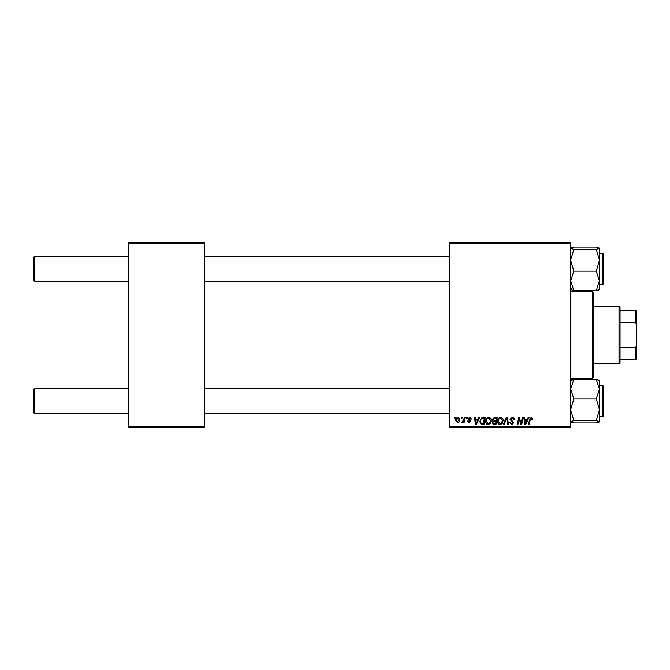 <?xml version="1.0" encoding="UTF-8"?>
<svg xmlns="http://www.w3.org/2000/svg" width="670" height="670" viewBox="0 0 670 670"><rect width="100%" height="100%" fill="white"/><g stroke="black" fill="none" stroke-linecap="round" stroke-linejoin="round"><path stroke-width="1" d="M449.218 242.389L570.647 242.389L570.647 243.419L449.218 243.419L449.218 242.389M485.608 421.413C485.599 419.118 486.646 417.728 488.748 417.226C490.406 417.527 491.236 418.566 491.219 420.341L490.239 423.532L488.095 424.621C486.387 424.303 485.557 423.239 485.608 421.413M478.028 419.286L478.908 417.318L479.72 417.318L476.378 424.52L475.457 424.52L474.477 417.318L475.223 417.318L475.466 419.286L478.028 419.286M531.285 417.226L532.692 419.47L531.938 419.562L531.235 418.072L530.255 419.42L529.384 424.52L528.63 424.52L529.518 419.244L531.285 417.226M510.029 419.345L512.282 417.226C513.798 417.31 514.535 418.122 514.518 419.663L513.764 419.755L513.572 418.691L512.232 418.072L510.774 419.278L513.764 422.703L511.754 424.621L509.652 422.376L510.398 422.301L511.78 423.775L513.019 422.753L510.029 419.345M503.296 424.52L506.436 417.318L507.399 417.318L508.496 424.52L507.743 424.52L506.796 418.348L504.1 424.52L503.296 424.52M497.584 421.413C497.567 419.118 498.614 417.728 500.725 417.226C502.383 417.527 503.204 418.566 503.195 420.341L502.207 423.532L500.071 424.621C498.363 424.303 497.534 423.239 497.584 421.413M454.285 418.348L454.461 417.318L455.206 417.318L455.047 418.348L454.285 418.348M449.218 426.581L570.647 426.581L570.647 427.611L449.218 427.611L449.218 243.419M570.647 426.581L570.647 243.419M492.249 419.562L494.326 417.318L497.207 417.318L495.993 424.52L493.154 424.403L492.157 422.77L493.154 421.02L492.249 419.562M527.323 419.286L528.211 417.318L529.024 417.318L525.674 424.52L524.761 424.52L523.773 417.318L524.526 417.318L524.769 419.286L527.323 419.286M521.503 421.715L522.273 417.318L523.027 417.318L521.796 424.52L521.009 424.52L518.948 418.415L517.944 424.52L517.181 424.52L518.404 417.318L519.191 417.318L521.268 423.423L521.503 421.715M469.695 417.226L471.487 419.102L470.734 419.194L469.662 417.879L468.682 418.683L470.826 421.162L469.26 422.653L467.551 421.062L468.305 420.969L469.293 422L470.08 421.279L467.928 418.742L469.695 417.226M481.948 417.494L485.239 417.318L484.016 424.52L481.303 424.428L479.72 421.572L481.948 417.494M455.675 420.467C455.625 418.708 456.404 417.628 458.012 417.226L459.788 419.311C459.863 421.145 459.076 422.251 457.417 422.653L455.675 420.467M461.211 418.348L461.379 417.318L462.132 417.318L461.973 418.348L461.211 418.348M463.883 419.412L464.268 417.318L465.022 417.318L464.143 422.561L463.38 422.561L463.573 421.48L462.359 422.653L461.848 422.46L463.883 419.412M466.261 418.348L466.429 417.318L467.183 417.318L467.024 418.348L466.261 418.348M128.171 242.389L204.317 242.389L204.317 243.419L128.171 243.419L128.171 242.389M204.317 426.581L204.317 427.611L128.171 427.611L128.171 426.581L204.317 426.581L204.317 243.419M128.171 426.581L128.171 243.419M495.373 423.683L495.758 421.438L493.321 421.732L492.902 422.745L494.092 423.683L495.373 423.683M495.901 420.593L496.311 418.164L494.167 418.197L493.003 419.579L494.309 420.593L495.901 420.593M501.621 422.979L502.45 420.308L500.666 418.072C499.066 418.549 498.287 419.696 498.329 421.489L500.096 423.775L501.621 422.979M525.917 422.267L526.913 420.123L524.87 420.123L525.322 423.733L525.917 422.267M476.621 422.267L477.618 420.123L475.574 420.123L476.018 423.733L476.621 422.267M483.405 423.683L484.335 418.164L483.371 418.164C481.387 418.348 480.415 419.504 480.465 421.623L481.37 423.557L483.405 423.683M489.644 422.979L490.474 420.308L488.698 418.072C487.09 418.549 486.311 419.696 486.361 421.489L488.12 423.775L489.644 422.979M457.451 422L459.042 419.395L458.004 417.879L456.421 420.467L457.451 422M33.5 412.486L33.5 389.848L34.53 388.818L34.53 413.516L33.5 412.486M449.218 388.818L204.317 388.818M128.171 388.818L34.53 388.818M449.218 413.516L204.317 413.516M128.171 413.516L34.53 413.516M34.53 281.182L33.5 280.152L33.5 257.514L34.53 256.484L34.53 281.182L128.171 281.182M204.317 281.182L449.218 281.182M34.53 256.484L128.171 256.484M204.317 256.484L449.218 256.484M571.544 422.376L573.847 422.938L570.647 421.782L573.847 420.618L596.25 420.618L599.457 421.782L598.57 422.376M573.847 420.618L570.647 409.73L573.847 398.843L570.647 389.119L573.847 379.396L596.25 379.396L599.457 389.119L599.357 380.359M603.569 387.788L603.569 414.546M573.847 398.843L596.25 398.843L599.457 409.73L599.457 416.598L602.958 416.598L602.958 385.727L599.457 385.727M599.357 421.974L599.457 389.119L596.25 398.843M571.544 379.957L573.847 379.396L570.647 380.552M599.457 380.552L596.25 379.396L599.457 380.552M573.847 422.938L596.25 422.938L599.457 421.782M599.457 409.73L596.25 420.618M598.553 290.043L596.25 290.604L573.847 290.604L570.647 289.448L573.847 290.604L570.647 280.881L573.847 271.157L596.25 271.157L599.457 280.881L596.25 290.604L599.457 289.448M573.847 271.157L570.647 260.27L573.847 249.382L570.647 248.218L573.847 247.062L596.25 247.062L599.457 248.126L596.25 249.382L599.457 260.27L596.25 271.157M599.457 248.126L599.457 260.27L599.457 253.402L602.958 253.402L603.569 254.014L603.569 282.212M603.569 255.454L603.569 254.014M573.847 249.382L596.25 249.382M570.647 248.218L571.535 247.624M599.357 289.641L599.457 260.27M570.647 289.448L571.82 288.762M598.553 247.624L596.25 247.062M592.255 291.785L593.285 292.807L593.285 377.193L592.255 378.215L592.255 291.785L570.647 291.785M592.255 378.215L570.647 378.215M619.005 306.19L620.035 307.22L620.035 362.78L619.005 363.81L619.005 306.19L593.285 306.19M620.035 310.302L636.5 310.302L636.5 359.698L635.47 359.698L635.47 347.73L636.5 345.293M620.035 347.73L635.47 347.73M636.5 324.707L635.47 322.27L635.47 310.302M620.035 322.27L635.47 322.27M620.035 359.698L635.47 359.698M599.457 284.273L602.958 284.273L602.958 253.402M602.958 416.598L603.569 415.986M602.958 385.727L603.569 386.347M602.958 284.273L603.569 283.653M619.005 363.81L593.285 363.81"/></g></svg>

